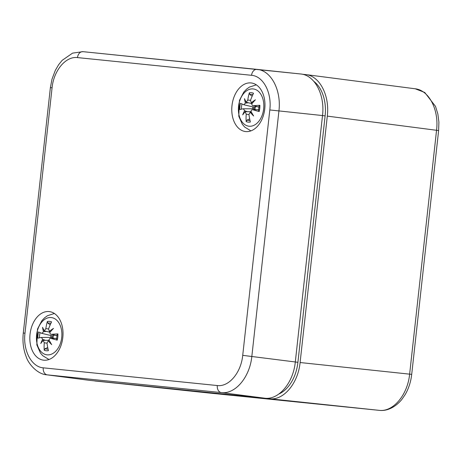 <?xml version="1.0" encoding="UTF-8"?>
<svg xmlns="http://www.w3.org/2000/svg" width="462" height="462" viewBox="0 0 462 462"><rect width="100%" height="100%" fill="white"/><g stroke="black" fill="none" stroke-linecap="round" stroke-linejoin="round"><path stroke-width="0.69" d="M414.633 88.716L415.119 88.773C428.984 90.148 439.119 109.789 436.55 130.29L438.623 130.555L438.9 122.17L437.866 113.993L435.522 106.376L424.734 92.469L415.217 88.785M438.623 130.555L411.706 374.37L300.098 362.531L327.298 116.118L436.55 130.29L409.632 374.104C407.651 394.929 393.11 412.202 379.129 410.337A6.526 4.828 95.8 0 0 379.14 410.343L206.139 392.729A6.526 4.828 -84.2 0 1 206.139 392.729L93.232 380.74M300.098 362.531C298.094 383.356 283.553 400.635 269.589 398.77L379.129 410.337C384.985 411.203 393.907 408.91 401.651 399.682L405.058 394.791C408.639 388.692 410.851 381.883 411.706 374.37M302.206 74.22L305.873 74.596C319.71 75.97 329.851 95.611 327.298 116.118M313.987 81.485A35.88 24.151 96.7 0 1 325.115 115.893L297.915 362.306A35.88 24.151 96.7 0 1 279.019 393.947M94.849 380.983L269.589 398.77M269.814 109.95L242.723 355.347C241.054 372.701 228.938 387.098 217.302 385.545A6.526 4.828 95.8 0 0 221.338 392.584C235.273 394.444 249.815 377.171 251.842 356.352L278.933 110.955C281.497 90.217 271.09 70.426 257.086 69.387L257.022 69.381A6.526 4.828 95.8 0 0 257.005 69.375A6.526 4.828 95.8 0 0 251.553 75.306C263.271 76.132 271.974 92.643 269.814 109.95L322.511 115.552C325.092 94.82 314.686 75.029 300.658 73.984L257.149 69.392M90.055 380.417L46.795 374.815L221.338 392.584L264.795 398.209L90.055 380.417L47.28 374.867A6.526 4.828 95.8 0 1 43.243 367.827C31.532 367.001 22.823 350.485 24.983 333.183L52.073 87.786C53.742 70.426 65.858 56.035 77.495 57.588L251.553 75.306M30.042 334.211A24.463 16.465 96.7 0 1 49.411 311.596A24.463 16.465 96.7 0 1 62.78 337.803A24.463 16.465 96.7 0 1 43.699 360.193A24.463 16.465 96.7 0 1 30.042 334.211M231.988 105.584A24.463 16.465 96.7 0 1 251.357 82.969A24.463 16.465 96.7 0 1 264.726 109.176A24.463 16.465 96.7 0 1 245.645 131.566A24.463 16.465 96.7 0 1 231.988 105.584M322.511 115.552L295.305 361.971L242.723 355.347M264.795 398.209C278.759 400.069 293.301 382.796 295.305 361.971M53.084 337.687A11.417 7.687 96.7 0 1 53.159 336.792A11.417 7.687 96.7 0 1 53.303 335.776M255.03 109.061A11.417 7.687 96.7 0 1 255.105 108.166A11.417 7.687 96.7 0 1 255.249 107.149M51.998 337.41A13.046 8.784 96.7 0 1 52.183 335.816M47.101 354.845A18.757 12.624 96.7 0 1 39.31 325.774A18.757 12.624 96.7 0 1 61.065 327.985A18.757 12.624 96.7 0 1 47.101 354.845M44.468 340.327L47.996 340.321L43.191 340.355L44.277 342.792A42.313 33.252 111.7 0 0 44.219 350.208L45.109 348.66L47.73 347.574M43.191 340.355A41.967 14.992 149.9 0 0 40.766 343.514A41.967 28.523 -24.8 0 1 42.648 339.327L45.432 340.327M46.431 331.404L43.492 331.739L41.892 333.368A42.313 2.524 -163.4 0 1 38.565 331.953A14.79 9.956 -83.3 0 0 37.878 338.184A42.313 3.165 -4 0 1 41.447 337.422L51.669 337.399L54.014 338.328M41.447 337.422L42.648 339.327M54.574 335.169L53.009 335.822L51.779 335.747L41.892 333.368M43.492 331.739A41.967 28.113 -143 0 1 42.556 327.292A41.967 14.501 42.5 0 0 44.242 330.85L50.006 332.259M50.214 324.809L47.927 323.175L47.39 321.477A42.313 33.143 79.8 0 0 45.836 328.684L44.242 330.85M50.537 331.635L49.353 331.369L48.562 328.967A42.313 28.292 -70.9 0 1 51.588 321.899A14.79 9.956 -83.3 0 0 47.39 321.471M49.353 331.369A41.967 24.798 -15.4 0 1 53.482 328.407A41.967 18.717 141 0 0 49.89 332.392C49.879 333.645 50.381 334.292 51.398 334.338L57.178 335.793M44.219 350.208A14.79 9.956 -83.3 0 0 48.418 350.635A42.313 28.176 -97.3 0 1 47.009 343.07L48.302 340.875A41.967 24.307 -152.3 0 0 51.686 344.623A41.967 18.301 51.3 0 1 49.053 339.98C49.324 338.738 49.96 338.207 50.947 338.386A42.313 7.484 9.2 0 0 57.236 340.153A14.79 9.956 -83.3 0 0 57.923 333.922A42.313 8.131 -176.6 0 0 51.398 334.338L57.184 335.701M56.89 338.323L50.572 338.328L56.878 338.398M57.19 334.118L56.56 339.824M57.276 334.205L57.923 333.922M57.236 340.153L56.664 339.761M50.739 337.399A7.889 5.313 96.7 0 1 50.947 335.545M47.996 340.321L49.238 340.321M51.322 337.416L51.669 337.399M253.944 108.784A13.046 8.784 96.7 0 1 254.129 107.19M249.047 126.218A18.757 12.624 96.7 0 1 241.256 97.147A18.757 12.624 96.7 0 1 263.011 99.359A18.757 12.624 96.7 0 1 249.047 126.218M246.413 111.7L249.942 111.694L245.137 111.729L246.223 114.166A42.313 33.252 111.7 0 0 246.165 121.581L247.06 120.033L249.676 118.948M245.137 111.729A41.967 14.992 149.9 0 0 242.712 114.888A41.967 28.523 -24.8 0 1 244.6 110.701L247.378 111.7M248.377 102.783L245.438 103.113L243.844 104.741A42.313 2.524 -163.4 0 1 240.511 103.326A14.79 9.956 -83.3 0 0 239.824 109.558A42.313 3.165 -4 0 1 243.393 108.795L253.615 108.772L255.96 109.702M243.393 108.795L244.6 110.701M256.526 106.543L254.96 107.196L253.725 107.12L243.844 104.741M245.438 103.113A41.967 28.113 -143 0 1 244.502 98.672A41.967 14.501 42.5 0 0 246.188 102.223L251.952 103.632M251.357 102.755L252.471 103.02L251.299 102.743L250.514 100.341A42.313 28.292 -70.9 0 1 253.534 93.272A14.79 9.956 -83.3 0 0 249.336 92.845A42.313 33.143 79.8 0 0 247.782 100.063L246.188 102.223M251.299 102.743A41.967 24.798 -15.4 0 1 255.428 99.78A41.967 18.717 141 0 0 251.842 103.765C251.825 105.018 252.327 105.665 253.343 105.711L252.933 105.677M246.165 121.581A14.79 9.956 -83.3 0 0 250.364 122.008A42.313 28.176 -97.3 0 1 248.954 114.443L250.248 112.249A41.967 24.307 -152.3 0 0 253.638 115.997A41.967 18.301 51.3 0 1 251.005 111.354C251.27 110.118 251.905 109.581 252.899 109.76A42.313 7.484 9.2 0 0 259.182 111.527A14.79 9.956 -83.3 0 0 259.875 105.296A42.313 8.131 -176.6 0 0 253.343 105.711L259.13 107.074M258.836 109.696L252.518 109.702L258.824 109.771M259.136 105.492L258.506 111.198M259.222 105.579L259.869 105.296M259.182 111.527L258.61 111.134M252.165 96.188L249.873 94.548L249.336 92.85M252.691 108.772A7.889 5.313 96.7 0 1 252.893 106.918M250.248 112.249L251.478 112.254M249.942 111.694L251.184 111.694M253.268 108.789L253.615 108.772M297.915 362.306L295.299 362M322.505 115.587L325.115 115.893M256.993 69.375L82.964 51.663A6.526 4.828 95.8 0 0 82.946 51.657A6.526 4.828 95.8 0 0 77.495 57.588M24.983 333.183L23.291 333.027L50.381 87.63L52.073 87.786M217.302 385.545L43.243 367.827M48.065 349.156A13.121 8.83 96.7 0 1 45.109 348.66M47.927 323.175A13.121 8.83 96.7 0 1 50.912 323.284M39.489 337.809A13.121 8.83 96.7 0 1 40.067 332.617M45.836 328.684L48.568 328.956M44.277 342.792L47.02 343.162M250.011 120.53A13.121 8.83 96.7 0 1 247.055 120.033M249.873 94.548A13.121 8.83 96.7 0 1 252.858 94.658M241.435 109.182A13.121 8.83 96.7 0 1 242.019 103.99M247.782 100.063L250.514 100.329M246.223 114.166L248.966 114.536M379.14 410.343L94.779 380.977M305.873 74.596L415.119 88.773M50.381 87.63L51.987 79.198L55.29 70.432L58.622 64.726L62.145 60.366L72.58 53.13L82.946 51.657L300.658 73.984M23.291 333.027C22.378 341.632 23.377 349.607 26.288 356.959C28.592 364.252 37.769 374.353 46.789 374.815M54.377 313.484L47.494 315.708L44.658 317.746L41.84 320.715L37.509 329.042L36.839 344.877L40.402 352.968L42.706 355.671L48.966 359.505M45.628 331.214L48.504 331.901M49.411 331.381L50.525 331.647M256.323 84.858L249.44 87.081L246.604 89.12L243.786 92.088L239.455 100.416L238.79 116.251L242.348 124.342L244.652 127.044L250.918 130.885M247.574 102.587L250.45 103.28M250.525 112.249L251.478 112.243M252.928 105.683L259.124 107.167"/></g></svg>
